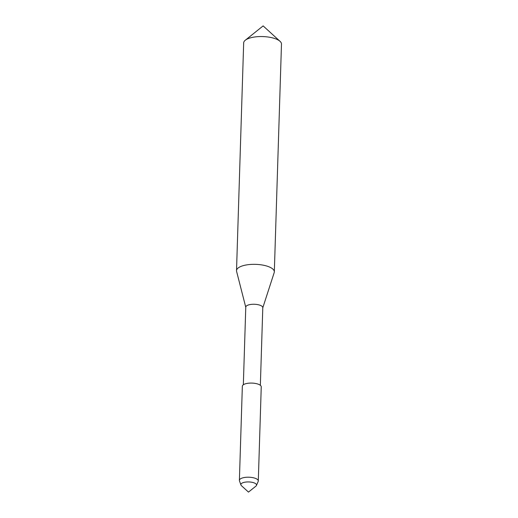 <?xml version="1.0" encoding="UTF-8"?>
<svg xmlns="http://www.w3.org/2000/svg" width="518" height="518" viewBox="0 0 518 518"><rect width="100%" height="100%" fill="white"/><g stroke="black" fill="none" stroke-linecap="round" stroke-linejoin="round"><path stroke-width="0.78" d="M241.472 485.709A7.841 2.868 1.8 0 1 240.941 484.977A7.841 2.868 1.8 0 1 243.227 482.608A7.841 2.868 1.8 0 1 254.306 482.951A7.841 2.868 1.8 0 1 256.449 485.463A7.841 2.868 1.8 0 1 255.879 486.162L248.478 492.1L241.472 485.709M240.941 484.977L239.471 480.872A9.454 3.458 1.8 0 1 239.387 480.38A9.454 3.458 1.8 0 1 242.23 478.023A9.454 3.458 1.8 0 1 255.594 478.438A9.454 3.458 1.8 0 1 258.294 480.969A9.454 3.458 1.8 0 1 258.178 481.462L256.449 485.463M239.387 480.38L242.346 386.247A9.454 3.458 1.8 0 1 245.182 383.89A9.454 3.458 1.8 0 1 255.51 383.462A9.454 3.458 1.8 0 1 261.247 386.842L258.294 480.969M243.337 384.77L245.778 307.109A8.508 3.114 1.8 0 1 248.336 304.992A8.508 3.114 1.8 0 1 257.627 304.603A8.508 3.114 1.8 0 1 262.794 307.647L260.353 385.308M245.772 307.278L236.596 271.406A18.913 6.922 1.8 0 1 236.519 270.674A18.913 6.922 1.8 0 1 242.197 265.961A18.913 6.922 1.8 0 1 262.846 265.106A18.913 6.922 1.8 0 1 274.326 271.859A18.913 6.922 1.8 0 1 274.197 272.591L262.788 307.809M236.519 270.674L243.674 42.897A18.913 6.922 1.8 0 1 245.286 40.229A18.913 6.922 1.8 0 1 249.352 38.183A18.913 6.922 1.8 0 1 280.044 41.317A18.913 6.922 1.8 0 1 281.481 44.088L274.326 271.859M280.044 41.317L263.131 25.9L245.286 40.229"/></g></svg>
